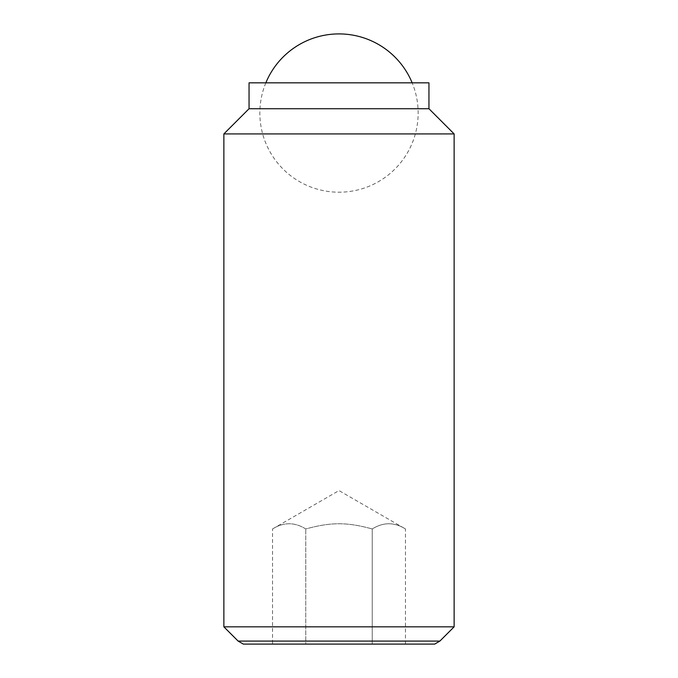 <?xml version="1.0" encoding="UTF-8"?>
<svg xmlns="http://www.w3.org/2000/svg" width="678" height="678" viewBox="0 0 678 678"><rect width="100%" height="100%" fill="white"/><g stroke="black" fill="none" stroke-linecap="round" stroke-linejoin="round"><path stroke-width="0.51" stroke-dasharray="3.39 2.54" d="M265.844 82.835A79.157 79.157 0 0 0 339 192.205A79.157 79.157 0 0 0 412.156 82.835M405.469 644.1L405.469 528.959C394.393 522.035 383.316 522.035 372.239 528.959L372.239 644.1L305.761 644.1L405.469 644.1L372.239 644.1L372.239 528.959C383.316 522.035 394.393 522.035 405.469 528.959L339 490.584L272.531 528.959C283.607 522.035 294.684 522.035 305.761 528.959C331.178 522.035 346.822 522.035 372.239 528.959C346.822 522.035 331.178 522.035 305.761 528.959C294.684 522.035 283.607 522.035 272.531 528.959L272.531 644.1L305.761 644.1L305.761 528.959L305.761 644.1L272.531 644.1M223.867 626.828L454.133 626.828M439.878 641.083L238.122 641.083M223.867 133.922L454.133 133.922M249.055 108.734L428.945 108.734M249.055 82.835L428.945 82.835M243.343 644.1L434.657 644.1"/><path stroke-width="1.02" d="M412.156 82.835A79.157 79.157 0 0 0 265.844 82.835M223.867 626.828L238.122 641.083L439.878 641.083L454.133 626.828L454.133 133.922L428.945 108.734L428.945 82.835L249.055 82.835L249.055 108.734L223.867 133.922L223.867 626.828L454.133 626.828M439.878 641.083L434.657 644.1L243.343 644.1L238.122 641.083M428.945 108.734L249.055 108.734M454.133 133.922L223.867 133.922"/></g></svg>
